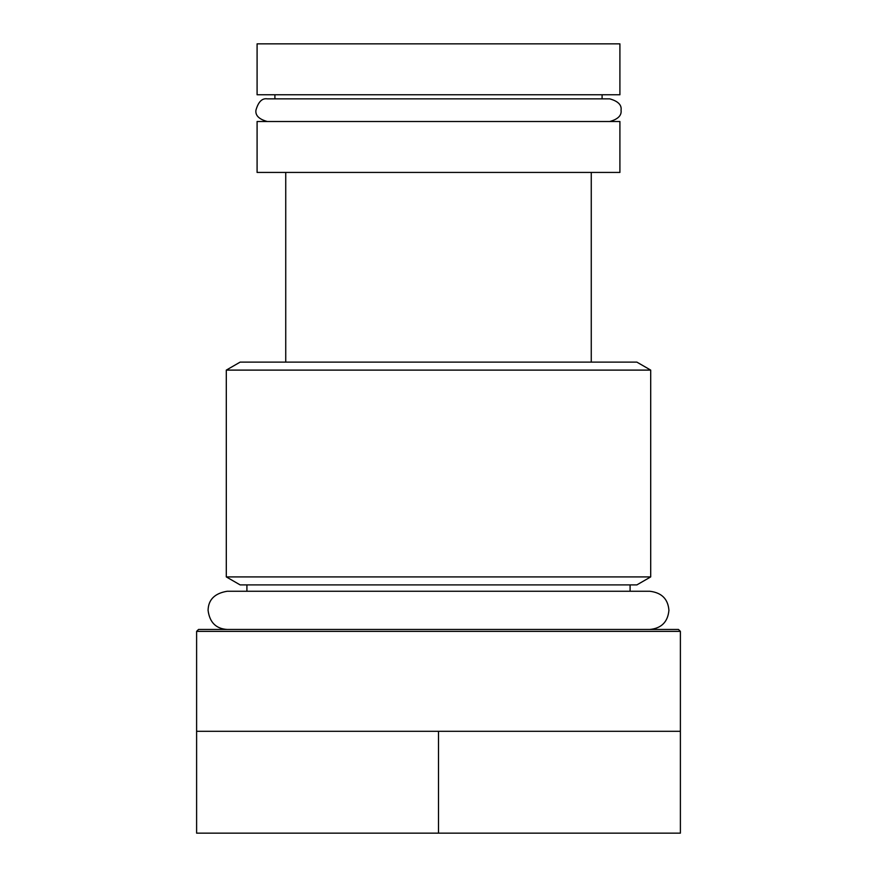 <?xml version="1.0" encoding="UTF-8"?>
<svg xmlns="http://www.w3.org/2000/svg" width="877" height="877" viewBox="0 0 877 877"><rect width="100%" height="100%" fill="white"/><g stroke="black" fill="none" stroke-linecap="round" stroke-linejoin="round"><path stroke-width="1.32" d="M257.093 172.429L619.907 172.429L619.907 121.508L257.093 121.508L257.093 172.429M257.093 94.771L619.907 94.771L619.907 43.85L257.093 43.85L257.093 94.771M609.723 121.508C618.011 119.228 621.793 115.446 621.059 110.173C621.837 104.966 618.055 101.184 609.723 98.849L267.277 98.849L274.907 98.849L274.907 94.771M285.738 362.113L285.738 172.429M226.299 370.105L240.145 362.113L636.855 362.113L650.701 370.105L226.299 370.105L226.299 576.913L650.701 576.913L650.701 370.105M438.5 833.15L438.5 731.308L196.612 731.308L196.612 833.15L680.388 833.15L680.388 631.374L678.469 629.456L198.531 629.456L196.612 631.374L680.388 631.374M438.5 731.308L680.388 731.308M196.612 731.308L196.612 631.374M246.908 591.262L246.908 584.904M226.299 576.913L240.145 584.904L636.855 584.904L650.701 576.913M602.093 98.849L602.093 94.771M591.262 362.113L591.262 172.429M630.092 591.262L630.092 584.904M267.277 98.849L267.277 98.849C262.113 98.027 258.342 101.809 255.941 110.173C255.207 115.446 258.989 119.228 267.277 121.508M227.176 629.456C216.005 628.743 209.636 622.385 208.079 610.359C208.331 599.693 214.69 593.323 227.176 591.262L649.824 591.262C661.707 592.677 668.066 599.046 668.921 610.359C667.792 621.957 661.422 628.327 649.824 629.456"/></g></svg>
